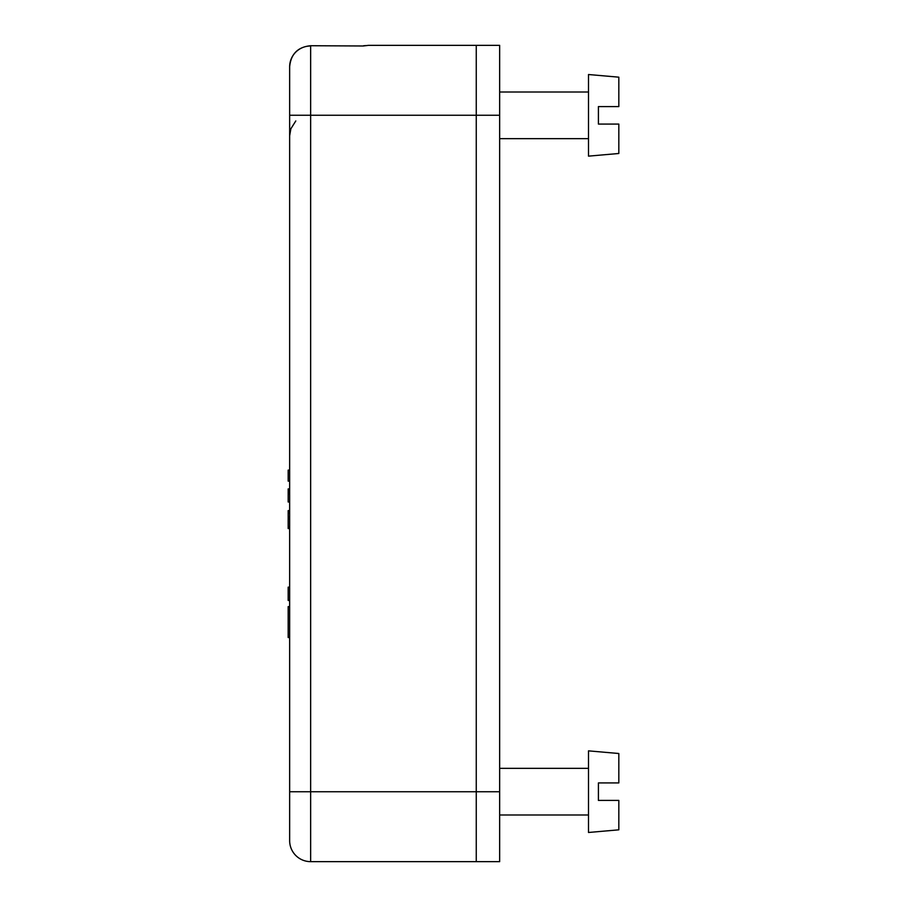 <?xml version="1.0" encoding="UTF-8"?>
<svg xmlns="http://www.w3.org/2000/svg" width="907" height="907" viewBox="0 0 907 907"><rect width="100%" height="100%" fill="white"/><g stroke="black" fill="none" stroke-linecap="round" stroke-linejoin="round"><path stroke-width="1.36" d="M289.65 115.246L476.254 115.246L476.254 45.35L476.254 791.754L476.254 115.246L499.655 115.246L499.655 861.65L476.254 861.65L476.254 791.754L476.254 861.65L310.648 861.65L310.648 45.985A20.986 20.804 180 0 0 289.65 66.789L289.65 840.664A20.986 20.986 0 0 0 310.648 861.65A20.986 20.986 0 0 1 289.65 840.664M289.65 510.607L288.177 510.607L288.177 512.761L289.65 512.761M289.65 517.115L288.177 517.115L288.177 528.248L289.65 528.248L288.177 528.486L289.65 528.486M288.177 518.77L289.65 518.77L288.177 518.77M288.177 512.761L288.177 517.115M289.65 637.542L288.177 637.542L288.177 606.602L289.65 606.602M288.177 628.755L288.177 636.737M289.65 600.445L288.177 600.445L288.177 587.146L289.65 587.362M288.177 587.146L289.65 587.146M288.177 600.445L289.65 600.672M288.177 510.981L289.65 511.004M288.177 528.554L289.65 528.554M289.65 488.907L288.177 488.907L288.177 490.982L289.65 490.982M288.177 490.982L289.65 491.515M288.177 491.515L288.177 492.58L289.65 492.58M288.177 492.58L288.177 494.156L289.65 494.156M288.177 494.156L288.177 502.002L289.65 502.002M288.177 489.111L289.65 489.111M288.177 489.655L289.65 489.655M288.177 490.732L289.65 490.732M289.65 481.129L288.177 481.129L288.177 470.109L289.65 470.109M363.231 45.985L310.648 45.724L363.231 45.985L368.469 45.35L499.655 45.35L499.655 115.246M588.507 814.996L499.655 814.996M588.507 832.479L588.507 750.86L618.823 753.513L618.823 782.922L598.416 782.922L598.416 800.416L618.823 800.416L618.823 829.826L588.507 832.479M588.507 138.658L499.655 138.658M588.507 156.14L588.507 74.521L618.823 77.174L618.823 106.584L598.416 106.584L598.416 124.078L618.823 124.078L618.823 153.487L588.507 156.14M288.177 526.684L289.65 526.684M288.177 528.237L289.65 528.237M499.655 791.754L289.65 791.754M310.648 45.724C297.893 46.96 290.898 53.967 289.65 66.71M295.795 120.948L290.875 128.783L289.65 135.778M363.65 45.724L365.975 45.565M588.507 768.342L499.655 768.342M588.507 92.004L499.655 92.004"/></g></svg>
